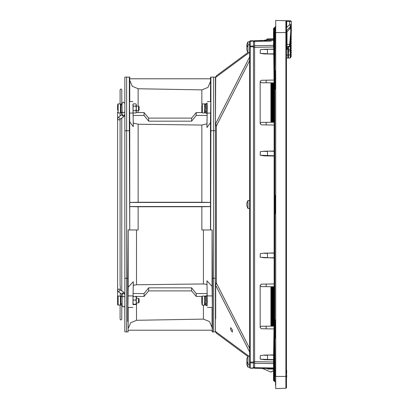 <?xml version="1.0" encoding="UTF-8"?>
<svg xmlns="http://www.w3.org/2000/svg" width="409" height="409" viewBox="0 0 409 409"><rect width="100%" height="100%" fill="white"/><g stroke="black" fill="none" stroke-linecap="round" stroke-linejoin="round"><path stroke-width="0.61" d="M275.697 23.85L275.697 32.567L275.697 20.45L285.906 20.716L286.458 21.283L286.458 32.567L285.906 32.567L285.906 388.284L275.697 388.55L275.697 376.433L275.472 385.048M286.458 30.936L286.458 387.717L285.906 388.284M215.446 303.156L215.446 232.547M201.831 296.433L196.197 296.433L191.611 290.911L148.666 290.911L148.666 287.849L191.611 287.849L196.197 293.565L207.179 293.565L206.954 280.83L207.256 302.87M191.611 121.151L148.666 121.151L148.666 118.089L191.611 118.089L196.197 112.567L196.197 115.435L191.611 121.151L191.611 118.089M215.446 278.268L212.501 278.284L212.194 229.981L210.609 229.986L210.911 130.716L213.631 130.716L213.631 77.081L215.446 77.143L215.446 331.852L213.631 331.919L213.631 130.716L215.446 130.732M124.832 130.732L124.832 331.857L126.647 331.919L126.647 130.716L129.367 130.716L129.362 77.081L126.647 77.081L124.832 77.143L124.832 130.732L126.647 130.716L126.647 77.081M127.777 321.52L127.777 278.284L124.832 278.268M191.611 290.911L191.611 287.849M249.648 52.73L247.982 52.73L247.982 41.805L246.842 44.448L246.883 47.265M247.982 52.73L246.842 50.087L246.842 47.444L247.982 44.801L249.648 44.801M253.498 367.936L250.206 368.126L249.648 367.599L250.206 368.212L253.498 368.269L253.498 362.134L249.648 362.108L249.648 41.401L253.498 41.064L253.498 40.731L250.206 40.788L249.648 41.355M247.982 208.462L247.982 200.538L246.842 203.176L246.842 205.824L247.982 208.462L249.648 208.462M249.648 367.195L247.982 367.195L247.982 356.27L246.842 358.913L246.842 361.556L247.982 364.199L249.648 364.199L249.648 356.27L247.982 356.27M247.982 367.195L246.842 364.552L246.883 361.735M117.587 303.544L117.587 297.317M117.587 303.892L117.756 304.971L118.15 305.134L118.15 296.075L117.587 296.643M120.982 301.3L120.982 305.042M120.982 301.663L120.967 296.51L120.589 296.101L118.15 296.075M138.539 298.34L139.106 298.907L139.106 302.302L138.539 302.87L138.539 298.34L136.289 298.34M132.889 304.536L133.319 304.255L132.889 302.144L133.319 300.032L135.86 300.032L136.289 298.212L135.86 296.387L136.289 296.643L136.289 304.572L132.915 304.603M136.289 302.9L135.86 304.255L136.269 304.603M117.587 110.282L117.587 105.103M120.982 104.428L120.415 103.866L120.415 112.925L120.982 112.061L121.212 112.925M120.982 112.363L120.982 107.547M138.539 106.13L139.106 106.698L139.106 110.093L138.539 110.66L138.539 106.13L136.289 106.13M121.212 105.093L120.982 104.73L120.982 106.994M135.86 103.82L136.289 104.428L136.289 112.357L135.86 112.971L136.289 111.826L135.86 110.686L136.289 108.395L135.86 106.105L133.319 106.105L132.889 104.96L133.319 103.82L135.86 103.82L136.289 104.96L135.86 106.105M121.887 112.925L120.982 112.925M120.982 109.796L120.982 110.323M121.887 112.061L121.887 112.363L122.117 112.061M122.117 109.796L122.117 110.323M122.117 107.547L122.117 106.994M121.887 104.73L121.887 105.093L122.117 104.73M121.887 103.866L122.117 114.561L123.477 115.522L124.832 114.561L124.832 116.366L124.832 114.561L124.351 116.049L123.595 116.8L124.351 116.049L124.832 114.561L124.832 111.028L124.832 111.918L123.477 112.879L122.117 111.918M122.117 103.866L121.212 103.866M121.212 103.901L121.212 104.73M120.982 296.09L121.212 296.745M122.117 304.051L122.117 303.657M122.117 301.3L122.117 301.663M122.117 298.365L122.117 298.872M121.887 296.479L122.117 296.075L120.982 296.075M201.79 303.544L201.79 297.317M205.19 304.051L205.19 305.042M205.415 301.106L205.19 296.643L204.623 296.075L202.358 296.075L201.79 296.643M205.19 296.09L205.415 296.479M205.19 301.663L205.19 303.657M206.32 304.051L206.32 303.657M206.32 301.3L206.32 301.663M206.32 298.365L206.32 298.872M206.095 296.479L206.095 296.745L206.32 296.479M207.23 300.605L207.23 305.702L206.32 305.702L206.32 295.508L207.23 295.508L207.23 300.605M205.19 103.876L205.19 104.53L204.623 103.866L204.623 112.925L202.358 112.925L201.79 112.357L201.79 105.399M205.19 111.841L205.19 112.833M205.415 108.896L205.415 104.53M205.19 106.662L205.19 106.151M205.19 109.454L205.19 111.447M206.32 111.841L206.32 111.447M206.32 109.091L206.32 109.454M206.32 106.151L206.32 106.662M206.095 104.269L206.095 104.53L206.32 104.269M207.23 108.395L207.23 113.492L206.32 113.492L206.32 103.298L207.23 103.298L207.23 108.395M275.697 338.386L275.472 376.433L274.792 376.433L274.792 381.755L275.472 381.755M275.472 26.253L275.472 32.567L275.472 27.245L274.792 27.245L274.792 32.567L274.454 32.567L274.454 381.413L274.792 381.755M288.953 20.798L285.906 20.716L285.906 32.567L274.792 32.567L274.792 376.433L274.454 376.433M286.458 376.433L275.472 376.433M286.458 31.728L287.026 31.728L287.026 44.382L286.458 44.382M286.622 30.532L289.235 27.924L290.017 28.722L287.026 31.728L286.622 30.532L290.456 26.651L291.331 24.422L291.218 26.11L291.085 25.685L290.456 26.651L289.782 24.422L291.331 24.422L291.331 21.411L290.779 20.844L289.49 20.813L290.779 20.844L291.331 21.411L286.714 21.299L286.423 20.731L289.49 20.813L285.906 20.716L286.423 20.731L285.906 20.716L286.714 21.299L286.714 27.49L289.782 24.422L289.49 20.813M288.498 46.759L288.498 58.114L290.226 58.027L290.763 57.459L290.763 49.279L291.315 48.988L290.763 47.73L291.315 47.178L291.075 46.938L291.412 46.938L290.763 46.145L291.315 45.363L290.763 44.33L291.315 43.073L290.763 42.521L291.315 43.073M290.773 38.175L291.315 37.638L291.412 37.879L291.315 38.119L290.825 37.623M290.947 36.191L291.315 35.823L291.412 36.064L291.315 36.304L290.968 35.956M290.86 37.183L291.315 37.638L290.86 37.183L291.412 36.064L291.009 35.517L291.116 34.29M291.121 34.203L291.259 32.623M253.498 46.064L250.206 46.089L249.648 46.672L253.498 46.866L253.498 41.064M201.847 229.986L201.847 206.76L210.492 206.617L210.492 229.986L201.847 229.986M136.529 229.986L136.529 284.782L133.298 285.283L133.099 293.565L144.08 293.565L148.666 287.849M206.959 284.444L203.431 283.938L203.431 229.986M201.847 104.183L201.847 89.868L138.114 88.753L138.114 106.13M207.256 106.13L206.969 127.496L210.492 122.634L210.492 202.383L201.847 202.24L201.847 125.042L206.974 123.881L207.179 113.492M212.077 307.399L212.077 327.461L209.536 321.546L203.431 319.107L203.431 305.134M132.981 304.664L133.303 281.673L128.181 287.19L128.181 229.981M117.756 304.971L120.415 305.134L120.415 296.075M120.415 112.925L118.15 112.925L118.15 103.866L117.587 104.428L118.15 103.866L120.415 103.866M204.623 296.075L204.623 305.134L202.358 305.134L202.358 296.075M202.358 112.925L202.358 103.866L201.79 104.428M291.372 56.161L291.075 56.284L291.397 55.895M120.302 289.889L123.595 292.2L121.775 290.911L121.775 118.089L123.595 116.8L121.851 115.011L122.117 114.535M122.117 294.495L121.851 293.989L123.595 292.2L124.351 292.951L124.832 294.439L124.832 116.366M123.477 306.949L122.557 306.592L122.117 305.589L122.117 297.082L123.477 296.121L124.832 297.082L124.832 305.589L124.392 306.592L123.477 306.949M121.775 305.134L121.775 319.178L120.926 320.027L120.077 319.178L120.077 305.134M120.077 103.866L120.077 89.822L120.926 88.973L121.775 89.822L121.775 103.866M124.832 329.138L124.806 305.855M129.771 101.601L129.771 80.399L132.255 86.268L138.114 88.753M201.847 89.868L207.951 87.429L210.492 81.514L210.538 78.779L210.492 101.601M136.529 302.87L136.524 320.278L130.67 322.762L128.181 328.626L128.181 307.399M215.446 81.299L215.446 105.762M132.874 101.601L129.479 101.601L129.771 121.831L133.288 126.693L132.976 104.305M128.181 287.19L127.889 307.399L132.874 307.399M124.832 105.762L124.832 79.862L124.832 105.762M264.362 257.793L260.18 257.174L260.318 253.636L263.917 253.156L274.112 252.972M264.362 359.726L260.18 359.112L260.318 355.569L263.958 355.089L273.641 354.915M291.121 25.588L291.249 32.746M123.595 116.8L120.394 119.065L118.646 117.276L118.825 116.846L118.068 117.598L117.587 119.091L117.587 289.909L118.068 291.402L122.117 294.465M202.358 305.134L201.79 304.572M253.713 367.287L253.498 366.812L254.602 367.625L254.602 363.289L253.498 362.497L253.498 361.679L254.613 361.684L254.613 47.316L253.498 47.326M253.498 42.188L253.498 41.846L253.498 42.188L254.602 41.375L254.613 40.711L273.544 40.384L262.322 40.578M253.498 41.846L254.613 40.711L273.544 40.384L263.304 40.563M253.498 46.503L254.602 45.716L254.602 41.375L271.203 41.084M273.544 363.616L254.602 363.289L254.613 361.684L273.549 362.016M253.498 367.159L254.613 368.289L253.498 367.159M260.047 40.619L261.29 40.297M273.549 46.984L254.613 47.316L254.602 45.716L273.544 45.384M273.964 328.943L261.295 328.724L260.18 327.589L260.18 285.283L261.295 284.148L274.112 283.928M274.112 156.028L263.989 155.849L260.185 155.241L260.318 151.698L263.958 151.218L274.112 151.039M274.112 125.072L261.295 124.852L260.18 123.717L260.18 81.411L261.295 80.276L273.964 80.057M273.641 54.085L263.989 53.911L260.185 53.308L260.318 49.765L264.004 49.279L273.575 49.111M260.482 368.391L273.544 368.616L254.613 368.289L254.602 367.625L273.544 367.957M254.613 368.289L273.544 368.616M264.511 368.463L260.441 368.391M260.318 368.386L263.381 368.637M261.448 40.261L259.884 40.619M260.318 49.765L264.572 49.269M260.185 53.308L267.481 53.748L267.481 49.443L264.557 49.494M263.989 53.911L264.557 53.697M264.572 53.927L273.636 53.855M260.19 81.759L261.315 82.756L270.891 82.838L270.891 122.291L261.315 122.378L260.19 123.354M260.318 151.698L264.572 151.202M263.989 155.849L267.486 155.911L267.481 151.381L264.557 151.432M260.185 155.241L274.112 155.798M260.318 253.636L264.572 253.14M260.318 257.261L267.481 257.619L267.481 253.314L264.557 253.365M274.112 257.961L264.557 257.568M264.572 257.798L274.112 257.736M260.19 285.63L261.315 286.622L270.891 286.709L270.891 326.162L261.315 326.244L260.19 327.226M260.318 355.569L264.572 355.073M273.575 359.889L267.486 359.782L267.481 355.252L264.557 355.303M260.318 359.194L273.58 359.664M264.572 359.731L267.486 359.782L264.557 359.506M264.291 368.458L264.572 368.499M261.162 368.463L260.748 368.427M262.869 368.596L270.891 372.098M262.322 368.55L262.875 368.596M269.49 38.881L266.919 39.034M273.544 38.809L267.665 38.911M267.486 49.218L273.58 49.336M270.891 82.838L271.065 122.291L271.341 122.286L271.341 82.843L271.065 82.838M271.397 122.286L271.346 82.843L271.397 122.286L271.678 122.286L271.678 82.843L271.397 82.843M271.729 122.286L271.678 82.843L271.729 122.286L272.011 122.281L272.011 82.848L271.729 82.843M272.067 122.281L272.011 82.848L272.067 122.281L272.343 122.281L272.343 82.848L272.067 82.848M272.399 122.281L272.343 82.848L272.399 122.281L272.675 122.276L272.675 82.853L272.399 82.848M272.731 122.276L272.675 82.853L272.731 122.276L273.013 122.276L273.013 82.858L272.731 82.853M273.064 122.271L273.013 82.858L273.064 122.271L273.345 122.271L273.345 82.858L273.064 82.858M273.396 122.271L273.345 82.858L273.396 122.271L273.677 122.265L273.677 82.863L273.396 82.858M273.733 122.265L273.677 82.863L273.733 122.265L274.01 122.265L274.01 83.651L274.112 122.265M273.999 82.863L273.733 82.863M271.014 122.291L271.014 82.838M267.486 151.151L274.112 151.264M267.486 253.089L274.112 253.197M271.065 326.162L271.014 286.709L271.065 326.162L273.999 326.137M274.112 286.735L271.065 286.709M267.486 355.022L273.636 355.145M267.481 368.954L273.544 369.061L267.481 368.954M273.396 370.631L271.014 372.098M271.673 371.602L271.397 371.73M271.724 371.546L272.005 371.418M272.062 371.362L272.343 371.239M272.675 371.045L272.399 371.178M272.726 370.999L273.007 370.871M273.064 370.815L273.34 370.687M275.472 32.567L275.697 70.614M275.697 89.213L275.697 195.2M275.697 213.8L275.697 319.787M275.472 89.228L275.472 70.593M275.472 338.407L275.472 319.772M275.472 213.82L275.472 195.18M271.346 286.714L271.346 326.157M271.678 286.714L271.678 326.157M274.01 286.735L274.01 325.349M272.011 286.719L272.011 326.152M273.677 286.735L273.677 326.137M272.343 286.719L272.343 326.152M273.345 286.729L273.345 326.142M272.675 286.724L272.675 326.147M273.013 286.724L273.013 326.142M274.454 381.413L274.454 381.024L273.544 380.375L273.831 380.799L273.544 380.375L273.544 362.272L273.846 362.272L274.449 317.195L274.454 349.352M274.398 27.976L273.544 28.625L274.792 27.245L274.454 27.587L274.454 32.567M274.454 27.976L274.454 46.728L273.846 46.728L274.449 91.805L274.449 317.195L274.449 91.805L274.112 91.805L274.112 317.195L274.449 317.195M274.454 59.985L274.449 91.805M274.454 362.272L274.449 381.04L273.846 380.799L274.454 381.024L273.846 380.799L273.846 362.272L274.454 362.272M273.846 28.201L273.544 46.728L273.846 46.728L273.846 32.776L274.454 32.551M274.112 200.906L274.112 188.222M274.112 220.742L274.112 205.236M273.544 28.625L274.112 91.805L274.112 195.988M274.398 381.024L273.846 380.799M273.544 376.173L274.454 376.449M273.575 46.728L273.544 32.827M274.112 317.195L273.544 362.272L274.112 317.195M266.182 80.195L266.182 82.797M266.182 122.332L266.182 124.934M266.182 284.066L266.182 286.668M266.182 326.203L266.182 328.805M286.458 376.72L286.683 377.318L286.458 376.72M288.156 46.319L289.516 46.294L289.674 44.382L287.026 44.382L287.026 49.448L286.458 49.305M286.458 55.118L287.818 55.108L287.818 58.098L286.458 58.124L287.829 58.098L288.386 57.531L288.386 46.759L287.818 46.324L287.818 48.625L287.844 46.35M275.697 32.567L275.697 376.433M288.386 46.759L289.506 46.738L290.073 46.222L290.226 44.433L289.674 44.382L290.763 31.82L290.763 27.94L289.961 27.173M287.026 49.448L286.474 49.637M291.085 25.685L291.331 24.422L291.331 31.841L291.331 24.422L291.085 25.685M290.927 31.825L291.331 31.841L290.226 44.433M291.218 26.11L290.763 27.94L290.017 28.722M288.371 46.759L289.506 46.738L288.371 46.759L289.506 46.738L289.516 46.294L290.068 46.258M290.456 26.651L290.942 27.393M288.386 54.842L287.818 55.108L287.818 48.625L286.458 48.896M289.889 46.59L289.506 46.738L290.058 46.299M287.818 58.098L288.386 57.531M286.458 370.544L286.458 370.053M286.683 370.544L286.458 371.449M286.683 371.449L286.458 375.498M286.683 375.498L286.683 376.72M290.763 55.205L291.402 55.9M288.498 50.895L290.226 50.874L290.226 44.448M290.226 58.027L290.226 50.874L290.763 50.609L290.763 54.76L288.498 55.113M288.498 49.305L290.763 49.279L290.763 38.313M290.763 49.279L290.763 50.409L291.315 50.803L290.763 51.58L291.412 52.372L290.763 53.165L291.412 54.187L290.763 54.98L291.075 54.346L290.763 54.034M291.315 39.448L290.763 38.896L291.315 38.119L290.763 38.896L291.412 39.688L290.763 40.706L291.315 41.258L290.763 40.706L291.315 39.929L291.075 39.688L291.315 39.448L291.315 39.929M291.412 41.498L290.763 42.521L291.315 41.258M291.331 56.217L290.763 56.79L290.763 55.946L291.075 56.284L290.763 56.621M291.315 52.613L290.763 53.165L291.412 52.372L291.315 52.613L290.763 52.219M291.295 32.219L291.315 32.679M290.763 53.395L291.315 53.947M290.763 51.58L291.315 52.132M290.763 49.77L291.315 50.322L290.763 49.77M290.763 51.033L291.315 50.322M290.763 44.33L291.412 43.313M291.331 30.404L291.331 30.854L291.331 30.404M291.336 56.043L291.208 56.294M291.315 50.803L291.412 50.563M291.315 48.988L291.412 48.748M291.315 45.363L291.412 45.123M291.315 34.494L291.412 34.254M230.676 329.858L230.676 327.594L232.353 329.858L232.353 332.123L230.676 329.858M249.648 46.672L250.206 46.089L250.206 40.874L249.648 41.401M250.206 46.457L250.206 367.88L249.648 367.476L249.648 362.108M253.498 362.134L253.498 46.866M250.206 40.874L253.498 40.731M249.009 356.27L215.701 331.643L216.361 333.166L247.854 356.449L216.361 333.166L215.482 331.755M249.648 351.996L215.701 285.324L215.701 318.897M249.648 348.427L216.361 283.048L215.701 285.324L215.446 284.582L215.446 283.048L216.361 283.048L216.361 125.952L215.701 123.676L249.648 57.009M249.009 52.73L215.701 77.357L215.446 124.418L215.446 78.099L216.361 75.834L247.854 52.551L216.361 75.834L215.446 78.099M215.701 331.643L215.446 330.901L215.446 331.341M215.446 330.901L215.446 298.34M249.648 60.578L216.361 125.952L215.446 125.952L215.446 283.048L215.446 138.257M215.446 125.952L215.446 124.418M216.361 75.834L215.446 77.659M124.832 297.972L124.832 294.439L123.477 293.478L122.117 294.439L122.117 297.082M207.276 298.34L207.332 302.87M207.332 106.13L207.276 110.66M148.666 290.911L144.08 296.433L144.08 293.565M210.492 122.634L210.799 101.601L207.404 101.601M213.631 77.081L210.911 77.081L210.911 130.716M210.911 77.081L210.569 77.081L210.538 78.779L129.74 78.784L129.709 77.081L129.362 77.081M210.492 202.383L210.492 206.617M201.847 206.76L138.114 206.739L138.114 229.986L129.771 229.986L129.771 206.596L138.114 206.739M203.431 283.938L136.529 284.782M212.077 229.981L212.077 286.346L206.954 280.83M212.501 278.284L212.501 331.919L213.631 331.919M212.077 327.461L212.097 328.77M207.404 307.399L212.389 307.399L212.077 286.346M129.771 80.399L129.74 78.784M206.969 127.496L206.974 123.881M148.666 121.151L144.08 115.435L133.099 115.435L133.283 123.078L138.114 124.239L138.114 202.261L201.847 202.24M138.114 202.261L129.771 202.404L129.771 121.831M210.538 206.565L129.74 206.565L129.771 202.404M129.74 202.435L210.538 202.435M128.17 329.409L128.155 330.221L212.123 330.216L212.153 331.919M136.524 320.278L203.431 319.107M215.446 111.028L215.446 138.252M133.303 281.673L133.298 285.283M207.179 295.508L207.179 293.565M129.367 130.716L129.771 229.986M138.114 110.66L138.114 112.567M136.141 112.567L144.08 112.567L148.666 118.089M196.197 112.567L201.831 112.567M138.114 124.239L201.847 125.042M207.179 115.435L196.197 115.435M133.283 123.078L133.288 126.693M136.529 296.433L136.529 298.34M128.181 326.771L128.181 328.504M128.114 229.981L127.777 278.284M126.647 331.919L128.124 331.919L128.155 330.221M144.08 296.433L135.982 296.433M133.196 296.433L133.099 293.565M215.446 170.88L215.446 174.602M215.446 235.277L215.446 246.591M129.668 229.986L128.083 229.981M144.08 115.435L144.08 112.567M196.197 293.565L196.197 296.433M133.099 112.654L133.099 115.435M249.648 200.538L247.982 200.538M249.648 41.805L247.982 41.805M118.15 112.925L117.587 112.04L117.587 204.019M120.302 296.075L120.302 293.202M117.587 289.909L118.942 288.948L120.302 289.853L120.302 285.998M117.587 212.031L117.587 296.96L117.587 212.031M117.587 301.668L117.587 302.103M135.86 300.032L136.289 302.144M135.86 296.387L132.956 296.566M133.319 304.255L135.86 304.255M132.92 297.757L133.319 296.387M133.319 300.032L132.91 298.55M117.587 108.958L117.587 109.546M132.94 112.434L133.319 112.971L135.86 112.971M132.925 111.519L133.319 110.686L135.86 110.686M133.319 112.971L132.935 112.189M133.319 110.686L132.889 108.395L133.319 106.105M121.212 112.363L121.212 112.061M121.212 304.051L121.212 303.657M121.887 304.051L121.887 303.657M201.79 301.668L201.79 302.103M205.415 304.051L205.415 303.657M206.095 304.051L206.095 303.657M201.79 107.639L201.79 107.981M205.415 111.841L205.415 111.447M206.095 111.841L206.095 111.447M254.602 365.539L254.602 367.625M273.544 39.489L267.619 39.591L263.14 40.563M267.057 39.658L266.913 38.998M267.486 368.729L273.544 368.831M267.619 39.591L267.619 38.911M271.285 122.291L271.285 82.843M271.285 326.157L271.285 286.709M271.397 286.714L271.397 326.157M271.622 122.286L271.622 82.843M271.622 326.157L271.622 286.714M274.066 87.966L274.066 122.265M274.066 286.735L274.066 321.034M271.729 286.714L271.729 326.157M273.953 82.863L273.953 122.265M271.954 122.281L271.954 82.848M273.953 286.735L273.953 326.137M271.954 326.152L271.954 286.719M273.733 286.735L273.733 326.137M272.067 286.719L272.067 326.152M273.621 82.863L273.621 122.271M272.287 122.281L272.287 82.848M273.621 286.729L273.621 326.137M272.287 326.152L272.287 286.719M273.396 286.729L273.396 326.142M272.399 286.719L272.399 326.152M273.289 82.858L273.289 122.271M272.619 122.276L272.619 82.853M273.289 286.729L273.289 326.142M272.619 326.147L272.619 286.724M273.064 286.729L273.064 326.142M272.731 286.724L272.731 326.147M272.951 82.853L272.951 122.276M272.951 286.724L272.951 326.147M274.792 27.245L274.454 27.587M274.454 204.5L274.112 204.5L274.112 208.861M273.846 33.037L273.846 42.919M273.846 375.958L273.846 374.823M286.458 21.283L285.906 20.716M288.386 48.359L287.818 48.625M291.315 37.638L291.315 38.119M290.763 48.436L291.075 48.748L290.763 49.06M290.763 46.626L291.075 46.938L290.763 47.25M290.763 44.811L291.075 45.123L290.763 45.435M290.763 43.001L291.075 43.313L290.763 43.625M290.763 41.186L291.075 41.498L290.763 41.815M290.763 39.376L291.075 39.688L290.763 40M250.206 362.543L249.648 362.328M249.648 362.512L250.206 362.911L253.498 362.936M210.722 113.114L207.317 113.114M212.307 295.886L207.317 295.886M127.971 295.886L132.956 295.886M129.556 113.114L132.956 113.114M120.302 119.147L118.942 120.052L117.587 119.091L117.587 112.357M118.411 112.925L119.479 112.925M118.411 296.075L119.479 296.075M120.394 289.935L118.646 291.724L118.825 292.154M273.544 40.384L254.372 40.742M264.004 49.279L264.434 49.269M263.958 151.218L264.434 151.207M263.917 253.156L264.434 253.14M263.958 355.089L264.434 355.078M124.832 104.873L124.832 103.411L123.477 102.051L122.117 103.329M122.025 114.581L118.825 116.846M124.832 111.918L124.832 103.492M122.23 102.863L122.143 103.145M124.719 102.863L124.806 103.145M124.392 306.592L124.725 306.116M121.775 294.24L121.775 296.075M121.775 114.76L121.775 112.925M120.077 285.589L120.077 119.622M120.077 115.962L120.077 112.925M120.415 305.134L120.982 304.572M138.539 302.87L136.289 302.87M138.539 110.66L136.289 110.66M132.889 104.428L133.319 103.82M122.117 305.134L120.982 305.134M204.623 305.134L205.19 304.572M206.32 296.075L205.19 296.075M206.32 305.134L205.19 305.134M204.623 112.925L205.19 112.357M204.623 103.866L202.358 103.866M206.32 103.866L205.19 103.866M206.32 112.925L205.19 112.925"/></g></svg>
